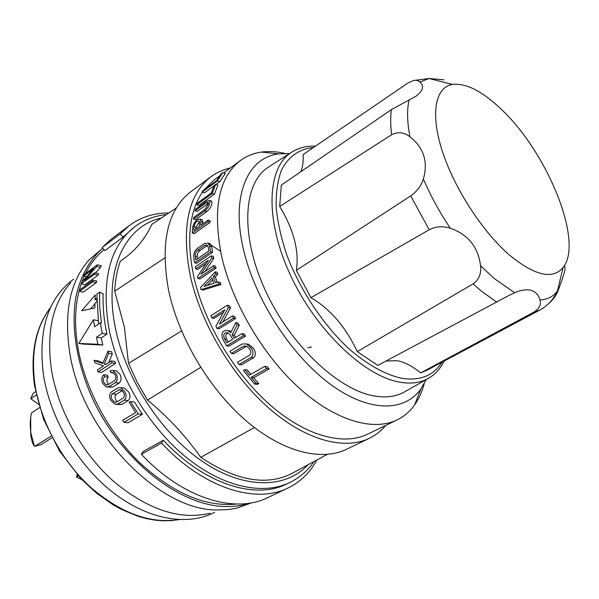 <?xml version="1.0" encoding="UTF-8"?>
<svg xmlns="http://www.w3.org/2000/svg" width="599" height="599" viewBox="0 0 599 599"><rect width="100%" height="100%" fill="white"/><g stroke="black" fill="none" stroke-linecap="round" stroke-linejoin="round"><path stroke-width="0.9" d="M296.355 270.366C299.283 250.944 293.735 229.642 279.711 206.468L391.671 134.73C398.028 131.503 404.123 132.199 409.956 136.819L411.378 137.957C423.628 148.305 427.791 161.371 423.875 177.154L423.373 178.936C421.142 185.907 416.926 191.56 410.727 195.888L296.355 270.366L310.911 297.688L429.198 229.776C435.922 226.37 442.968 225.868 450.343 228.279L452.185 228.93C468.223 235.175 477.583 246.803 480.271 263.807L480.525 265.746C481.484 273.593 479.013 279.636 473.113 283.881L357.266 351.62L377.797 365.397L508.678 295.592L516.076 292.147C521.976 289.849 527.06 289.257 531.343 290.388C535.424 291.75 538.187 294.588 539.624 298.916L539.969 299.964C541.459 304.412 539.414 308.478 533.844 312.161L420.648 372.9L426.765 370.347M509.749 255.301C534.937 275.772 552.72 279.838 563.097 267.483C584.167 241.824 546.962 151.54 500.757 108.801C482.03 91.041 465.925 82.917 452.447 84.437C435.391 87.222 430.112 113.181 442.159 150.671C454.132 188.086 482.547 231.963 509.749 255.301M549.231 303.049C553.678 299.148 556.756 294.648 558.463 289.534L559.039 288.014C564.033 274.859 565.905 267.738 564.64 266.652M420.648 372.9C412.659 366.251 404.857 362.185 397.234 360.71L386.07 360.987M230.241 168.034C223.21 169.554 216.823 172.43 211.08 176.66C188.146 194.465 181.19 227.41 190.212 275.488C200.575 322.809 231.708 375.453 268.584 407.889C305.527 440.332 344.35 450.441 369.269 438.341C375.678 435.226 381.196 430.906 385.808 425.387M369.269 438.341L346.439 449.317C321.154 461.582 282.226 451.998 245.545 420.318C208.931 388.646 178.367 336.93 168.551 290.163C160.09 242.625 167.488 209.83 190.752 191.77L211.08 176.66M206.415 265.919L211.784 257.952L211.35 255.84L195.319 266.772L195.731 268.869L208.295 260.325L197.453 276.573L197.932 278.513L214.075 267.678L216.037 268.135L215.535 266.181L213.573 265.724L200.89 274.26L206.415 265.919M92.628 281.852L92.942 280.227L96.679 280.983L96.357 282.601L83.246 292.117L79.525 291.399L92.628 281.852L96.357 282.601M316.901 459.972C310.05 472.618 300.413 481.963 287.999 488.02C255.81 504.246 203.48 488.282 161.52 443.058L163.34 440.243C204.192 484.336 255.234 499.94 286.614 484.022L289.549 482.622C262.474 495.62 221.989 486.98 184.694 456.071C147.481 425.148 117.322 373.918 108.629 326.964C101.373 279.351 110.111 245.919 134.827 226.669L123.042 237.114L120.212 233.947L102.137 247.544L104.945 250.644L123.042 237.114M98.094 275.106L85.036 284.652L81.239 283.904L94.29 274.32L98.094 275.106L98.535 273.533L94.709 272.74L84.452 280.28L96.656 266.495L100.572 267.334L95.511 272.904M96.656 266.495L97.27 264.81L101.209 265.656L100.572 267.334M96.753 301.859L94.904 303.169L94.904 307.931L81.689 310.754L95.308 294.91L95.016 299.5L96.761 298.265M106.929 334.1L101.209 337.963L96.536 337.222L102.249 333.344L106.929 334.1L105.873 328.844C103.605 316.519 102.699 304.809 103.148 293.712L99.569 292.132L96.881 294.057L98.565 324.037M236.65 504.029C205.704 507.196 173.478 493.509 139.986 462.96C108.741 432.778 85.073 388.676 77.96 347.839C73.872 323.153 75.032 301.559 81.464 283.072M81.764 282.219L84.182 276.214M85.41 273.593C90.262 263.785 96.499 255.825 104.106 249.723M117.239 401.704L115.847 399.945C114.679 397.504 114.836 395.625 116.296 394.292L122.233 390.615M118.812 389.904L112.47 393.85C111.002 395.175 110.837 397.062 111.983 399.511L114.903 402.169L116.783 401.989L123.154 398.08C124.607 396.74 124.749 394.831 123.559 392.36L120.743 389.724L118.812 389.904L121.792 390.263M210.189 513.223C180.164 520.381 148.08 509.854 113.937 481.663C82.198 453.645 58.036 410.248 51.432 369.725C46.198 331.966 52.667 302.959 70.847 282.713M214.667 512.355L213.049 513.126C186.154 526.139 147.249 519.348 112.387 492.004C77.593 464.637 50.353 418.387 43.48 375.116C37.962 330.977 47.561 299.343 72.262 280.22L73.699 279.156M231.349 353.403L243.456 346.185L246.414 346.132L249.566 348.82C251.251 351.433 251.251 353.552 249.558 355.185L237.399 362.328L238.964 364.506L251.131 357.393C253.632 354.96 253.617 351.8 251.093 347.914L246.451 343.938L242.056 344.006L229.956 351.246L231.349 353.403L233.61 353.777L246.646 346.237M238.964 364.506L241.33 364.873L253.497 357.775C255.99 355.334 255.953 352.182 253.392 348.311L248.712 344.328L246.219 343.841M122.997 387.935L124.517 388.115L128.718 392.023C130.53 395.692 130.357 398.53 128.208 400.521L121.807 404.415L116.573 404.4M124.847 391.566L120.698 387.65L117.823 387.927L111.489 391.881C109.295 393.85 109.04 396.658 110.725 400.289L115.105 404.243L117.868 403.988L124.278 400.08C126.434 398.088 126.621 395.25 124.847 391.566M197.198 211.41L208.4 203.301L206.258 202.687L195.057 210.818L197.198 211.41M206.258 202.687L208.28 202.32L208.459 203.892L204.985 209.343L193.732 217.459L193.477 219.099L195.559 219.668L206.82 211.574C209.568 209.193 211.29 206.49 211.986 203.473L211.754 201.159L209.882 201.069M215.872 184.447L219.721 181.624L225.314 173.418L222.746 172.602L221.36 173.628L216.741 180.509L202.851 190.752L202.058 192.159L204.424 192.856L214.045 185.787M214.345 194.188L217.931 185.084L215.618 184.372L214.225 185.398L211.237 193.028L197.221 203.271L196.719 204.806L198.913 205.427L214.345 194.188L212.158 193.544L215.618 184.372M202.851 223.839L202.305 219.736L201.002 219.384M210.054 222.409L210.099 220.672L208.078 220.125L200.74 225.344L200.92 221.667L200.253 219.174C196.786 218.807 194.226 221.63 192.564 227.635L192.309 233.026L194.331 233.55L210.054 222.409L208.033 221.862L208.078 220.125M194.6 262.796L210.601 251.827L209.68 246.077L208.175 243.157L204.544 243.471L197.393 248.443C194.765 250.614 193.544 253.497 193.724 257.083L194.6 262.796L196.562 263.253L212.563 252.314L211.642 246.571L210.144 243.658L208.265 243.224M285.027 153.419C276.828 151.54 269.048 151.083 261.688 152.056C253.759 153.127 246.661 155.957 240.379 160.539C218.44 177.529 212.263 209.777 221.84 257.293C232.674 303.933 263.635 356.158 299.74 388.579C335.904 421.007 373.454 431.482 397.152 419.892L367.666 434.17C343.467 445.993 305.752 436.192 269.887 404.737C234.089 373.282 203.847 322.232 193.717 276.274C186.334 239.84 189.209 211.836 202.357 192.249M204.124 189.808L214.03 180.014L219.743 175.799M195.731 268.869L197.692 269.318L206.041 263.657M204.948 271.527L213.746 258.424L213.311 256.32L211.35 255.84M289.549 153.539L278.775 153.906C247.492 157.387 230.248 196.18 243.875 251.116C255.691 300.496 291.773 355.873 330.274 384.176C368.842 412.599 404.46 412.134 420.88 388.983L426.203 379.609M251.924 502.741L236.395 508.251L227.44 509.644L218.021 509.944C159.439 511.651 81.15 431.505 69.649 352.092C63.741 311.555 70.315 280.721 89.386 259.607L102.743 248.211M34.69 446.27L40.725 444.757L34.42 446.337L31.088 433.968C29.86 426.503 30.002 419.502 31.5 412.973L39.556 407.627M35.146 446.053L51.08 436.199M193.477 219.099L204.738 210.99C207.486 208.609 209.201 205.906 209.875 202.866L209.62 200.545L206.64 201.099L195.454 209.231L195.057 210.818M108.531 384.401L107.461 382.776C106.562 380.32 106.854 378.448 108.329 377.16L104.638 376.681C103.163 377.976 102.863 379.848 103.739 382.312L106.225 384.88L108.097 384.678L114.409 380.687C115.869 379.377 116.139 377.482 115.218 375.004L112.829 372.458L110.927 372.653L113.81 373.042M269.28 166.582L268.06 167.368C243.052 183.391 239.907 235.729 265.649 291.099C291.174 346.492 340.352 391.724 376.382 396.321C387.029 397.781 396.231 396.403 403.973 392.21L405.238 391.491M102.766 248.241C89.61 259.644 80.176 276.528 75.714 297.83C70.996 327.166 76.702 363.331 92.381 398.268C120.893 460.137 179.543 505.826 225.142 506.514C234.089 506.754 242.408 505.608 250.083 503.07M181.564 330.962L128.523 363.353L124.412 327.309L114.716 291.211L164.792 257.944M81.576 479.35L76.56 477.148L81.749 479.537M34.39 446.337L32.481 442.878L30.744 435.398L30.699 417.376M115.21 370.721L116.655 370.916L120.212 374.689C121.619 378.358 121.238 381.166 119.089 383.113L112.769 387.081L107.625 387.104M104.638 376.681L103.859 374.749C101.658 376.666 101.201 379.452 102.496 383.105L106.218 386.932L109.003 386.625L115.322 382.641C117.479 380.694 117.868 377.879 116.491 374.195L112.964 370.422L110.141 370.706L110.927 372.653M76.747 477.059L77.66 475.127M78.424 475.973L77.331 476.602M38.613 404.4L30.774 398.649L33.147 393.348L35.596 391.709M30.774 398.649L36.269 395.003M40.725 444.757L51.933 437.854M444.001 79.802L429.019 78.514L419.989 82.026L420.535 82.61C424.332 86.683 422.699 91.288 415.654 96.424L391.394 109.624L281.29 185.113L279.711 206.468M300.878 171.688C302.78 166.859 303.536 161.146 303.124 154.572L407.919 83.014L413.445 80.528C416.462 80.056 418.649 80.558 419.989 82.026M357.266 351.62C345.713 326.949 330.259 308.972 310.911 297.688M92.942 280.227L79.847 289.789L79.525 291.399M97.27 264.81L84.279 274.424L83.665 276.109L93.833 268.584L81.674 282.331L81.239 283.904M83.665 276.109L86.585 276.708M94.29 274.32L94.709 272.74M138.257 413.872L130.432 401.517L129.144 402.303L135.606 412.614L122.63 420.326L123.978 422.332L138.257 413.872L142.42 414.298L128.134 422.729L123.978 422.332M108.674 353.395L107.962 351.126L102.758 363.586L94.14 360.321L94.882 362.709L103.522 365.967L97.338 369.987L98.034 371.904L111.953 362.874L111.242 360.942L105.574 364.634L104.248 364.14L108.674 353.395L112.29 353.927L108.711 362.59M96.536 337.222L97.817 344.275L78.843 343.429L93.369 319.784L94.635 326.747L100.318 322.831L101.433 323.018L99.726 307.205L99.569 292.132M93.369 319.784L98.094 320.6M97.817 344.275L102.863 345.046L83.418 344.126L78.843 343.429M101.209 337.963L102.863 345.046M103.859 374.749L107.535 375.229L108.329 377.16M130.432 401.517L134.416 401.966L142.42 414.298M98.034 371.904L101.68 372.391L115.607 363.391L111.953 362.874M94.14 360.321L97.742 360.823L103.058 362.837M107.962 351.126L111.564 351.665L112.29 353.927M104.248 364.14L105.963 364.379M111.242 360.942L114.888 361.459L115.607 363.391M220.522 251.251L208.4 243.329M168.806 212.967C153.95 212.93 140.787 217.115 129.324 225.531L111.347 239.076L102.137 247.544M129.324 225.531L120.212 233.947M161.52 443.058L141.364 454.297C182.89 498.638 235.145 513.994 267.648 497.642L287.999 488.02M163.34 440.243L143.213 451.489L141.364 454.297M311.51 346.993L307.841 347.764M96.746 300.256L95.016 299.5M102.249 333.344L100.318 322.831M90.651 308.822L94.897 303.82M96.267 302.203L96.753 301.634M121.575 260.318L120.302 261.157C117.105 270.112 115.248 280.122 114.716 291.211M121.926 260.078C135.254 250.801 145.213 238.911 151.809 224.4L176.361 207.89M254.365 427.529L200.785 457.344C185.248 435.518 167.48 416.425 147.466 400.057L200.68 367.404M128.523 363.353L137.104 382.035L147.466 400.057M200.785 457.344C236.148 480.81 266.428 486.231 291.616 473.599L292.933 472.888M239.233 325.347L237.953 322.996L235.834 322.591L230.72 332.655L228.017 330.596C222.341 330.049 220.679 333.096 223.03 339.745L226.602 345.84L228.811 346.215L245.508 336.136L244.197 333.972L242.011 333.576L234.216 338.308L232.165 334.789L234.329 335.178L239.233 325.347L237.099 324.943L235.834 322.591M235.654 337.432L234.329 335.178M231.251 331.599L227.882 330.543M244.954 369.658L243.449 370.526L254.582 384.049L257.241 384.416L258.753 383.57L253.677 377.759L269.108 368.991L267.236 366.753L264.728 366.356L249.304 375.176L244.954 369.658L247.394 370.032L250.816 374.315M211.919 317.972L224.812 309.803L215.88 326.32L216.935 328.417L219.032 328.799L235.594 318.511L234.516 316.392L232.427 315.98L219.406 324.111L228.391 307.534L230.443 307.953L229.402 305.655L227.358 305.235L210.893 315.695L211.919 317.972L213.97 318.361L223.36 312.431M222.835 321.97L230.443 307.953M201.077 289.624L203.061 290.043L220.994 284.473L220.297 282.406L218.313 281.964L215.408 282.878L213.401 276.409L215.37 276.858L217.751 274.305L217.167 272.275L215.198 271.826L200.47 287.647L201.077 289.624L219.009 284.031L220.994 284.473M217.078 282.354L215.37 276.858M397.152 419.892C404.13 416.462 409.941 411.491 414.575 404.969C418.858 398.904 422.07 391.806 424.212 383.667M197.932 278.513L199.901 278.947L216.037 268.135M202.058 192.159L217.355 180.891L219.721 181.624M217.355 180.891L222.746 172.602M196.719 204.806L212.158 193.544M214.075 267.678L213.573 265.724M211.784 257.952L213.746 258.424M219.009 284.031L218.313 281.964M213.401 276.409L215.782 273.855L217.751 274.305M215.782 273.855L215.198 271.826M212.061 277.846L213.783 283.387L204.079 286.449L212.061 277.846M207.441 285.386L212.645 279.778M216.935 328.417L233.498 318.099L235.594 318.511M233.498 318.099L232.427 315.98M228.391 307.534L227.358 305.235M254.582 384.049L256.095 383.195L251.123 377.392L253.677 377.759M256.095 383.195L258.753 383.57M251.123 377.392L266.555 368.602L269.108 368.991M266.555 368.602L264.728 366.356M192.309 233.026L208.033 221.862M199.504 222.678L199.325 226.347L193.769 230.301L193.964 226.639C195.034 222.641 196.734 220.769 199.055 221.009L199.504 222.678M195.888 228.788L196 227.178L193.964 226.639M210.601 251.827L212.563 252.314M197.588 250.277L196.098 251.947L195.214 254.253L195.716 259.944L208.819 250.936L208.227 247.08L207.202 245.103L204.753 245.313L197.588 250.277L199.564 250.764L207.531 245.395M197.423 258.761L197.116 256.574L195.147 256.102M226.602 345.84L243.306 335.74L245.508 336.136M243.306 335.74L242.011 333.576M232.165 334.789L237.099 324.943M230.405 335.238L232.712 339.214L226.811 342.8L224.513 338.839C222.925 334.429 224.026 332.4 227.8 332.759L230.405 335.238M228.249 341.924L226.677 339.214L224.513 338.839M199.415 221.63L196 227.178M199.564 250.764L197.625 253.31L197.116 256.574M228.084 332.894C225.681 334.002 225.217 336.114 226.677 339.214M430.921 376.808L427.858 378.673C420.341 382.739 411.356 383.966 400.903 382.357C365.547 377.22 316.631 331.367 290.725 275.742C264.623 220.14 266.884 168.049 291.144 152.513L294.042 150.761M313.367 147.579C299.343 148.934 288.126 156.668 281.283 170.595C277.577 180.95 275.869 193.23 276.161 207.434C277.681 222.521 281.29 238.537 286.981 255.481C300.002 289.654 322.442 323.67 347.585 347.525C366.558 364.387 385.561 374.952 402.333 378.403C420.386 380.927 433.601 375.536 441.987 362.23M480.525 265.746L494.355 278.617L514.653 292.716M473.113 283.881L481.252 291.009L496.721 302.143M178.659 519.64C150.02 524.013 120.504 513.073 90.12 486.845C61.824 460.886 40.792 422.025 35.064 385.457C30.631 352.976 35.783 327.039 50.511 307.646M308.051 464.742C285.813 488.709 244.295 489.84 202.492 461.485C160.757 433.234 124.495 377.153 114.933 325.676C103.822 268.577 125.805 225.726 161.191 218.088M539.969 299.964C547.464 299.582 553.289 296.587 557.452 290.987L558.463 289.534M564.49 266.57L564.52 265.387M251.131 357.393L253.497 357.775M204.738 210.99L206.82 211.574M117.868 403.988L121.807 404.415M109.003 386.625L112.769 387.081M423.373 178.936C430.636 195.858 439.621 212.308 450.343 228.279M409.027 100.273C406.848 109.984 407.155 122.166 409.956 136.819M533.844 312.161L539.969 309.975L426.293 370.594M391.394 109.624C390.368 116.887 390.458 125.258 391.671 134.73M410.727 195.888L429.198 229.776M112.47 393.85L116.296 394.292M124.278 400.08L128.208 400.521M115.322 382.641L119.089 383.113M202.956 222.222L200.92 221.667M211.642 246.571L209.68 246.077M204.753 245.313L206.722 245.807M243.456 346.185L245.717 346.566M403.973 392.21L427.858 378.673C433.736 375.161 438.221 372.076 444.316 360.987M34.592 386.003C30.13 353.403 35.461 327.226 50.593 307.474M166.41 214.577C154.782 215.737 144.254 219.766 134.827 226.669M563.097 267.483L557.452 290.987C553.439 299.5 547.613 305.827 539.969 309.975M115.892 402.273L114.903 402.169M124.517 388.115L120.698 387.65M240.379 160.539L223.667 172.894M278.775 153.906L261.688 152.056M107.169 385L106.225 384.88M315.396 146.193C306.486 145.759 298.399 147.871 291.144 152.513L268.06 167.368M116.655 370.916L112.964 370.422M76.582 477.059L77.144 474.55M178.854 519.647L171.224 520.636L163.317 520.808L155.178 520.179L146.867 518.719L138.429 516.443L121.425 509.45L112.979 504.762L96.521 493.157L81.172 478.93L59.473 450.98L43.532 419.218L34.637 386.28M452.447 84.437L429.019 78.514L413.445 80.528M289.549 482.622C299.59 477.71 307.781 470.664 314.116 461.477M211.754 201.159L209.62 200.545M202.305 219.736L200.253 219.174M210.144 243.658L208.175 243.157M230.158 330.985L228.017 330.596M248.712 344.328L246.451 343.938M420.88 388.983L414.575 404.969M327.136 454.454L291.616 473.599"/></g></svg>
